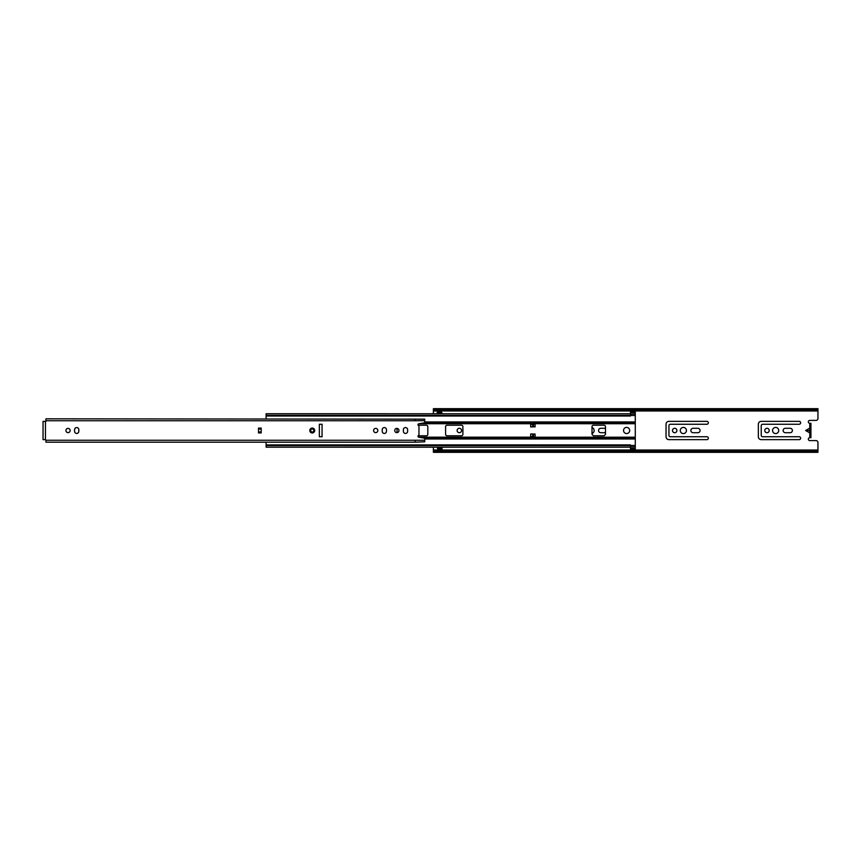 <?xml version="1.0" encoding="UTF-8"?>
<svg xmlns="http://www.w3.org/2000/svg" width="861" height="861" viewBox="0 0 861 861"><rect width="100%" height="100%" fill="white"/><g stroke="black" fill="none" stroke-linecap="round" stroke-linejoin="round"><path stroke-width="1.29" d="M457.126 430.5A2.206 2.206 0 0 1 459.344 428.294A2.206 2.206 0 0 1 461.55 430.5A2.206 2.206 0 0 1 459.344 432.706A2.206 2.206 0 0 1 457.126 430.5M592.013 427.573A3.078 3.078 0 0 1 592.013 433.427M800.644 422.805A1.442 1.442 0 0 1 799.202 424.247L762.598 424.247A1.442 1.442 0 0 0 761.232 425.689L761.232 435.311A1.442 1.442 0 0 0 762.598 436.753L799.202 436.753A1.442 1.442 0 0 1 800.644 438.195A1.442 1.442 0 0 1 799.202 439.637L761.156 439.637A2.884 2.884 0 0 1 758.347 436.753L758.347 424.247A2.884 2.884 0 0 1 761.156 421.363L799.202 421.363A1.442 1.442 0 0 1 800.644 422.805M792.378 430.5A2.206 2.206 0 0 1 790.161 432.706L785.361 432.706A2.206 2.206 0 0 1 783.144 430.5A2.206 2.206 0 0 1 785.361 428.294L790.161 428.294A2.206 2.206 0 0 1 792.378 430.5M772.575 430.5A3.078 3.078 0 0 1 775.643 427.422A3.078 3.078 0 0 1 778.721 430.5A3.078 3.078 0 0 1 775.643 433.578A3.078 3.078 0 0 1 772.575 430.5M764.783 430.5A2.206 2.206 0 0 1 766.99 428.294A2.206 2.206 0 0 1 769.207 430.5A2.206 2.206 0 0 1 766.99 432.706A2.206 2.206 0 0 1 764.783 430.5M672.484 430.5A2.206 2.206 0 0 1 674.701 428.294A2.206 2.206 0 0 1 676.907 430.5A2.206 2.206 0 0 1 674.701 432.706A2.206 2.206 0 0 1 672.484 430.5M680.276 430.5A3.078 3.078 0 0 1 683.354 427.422A3.078 3.078 0 0 1 686.432 430.5A3.078 3.078 0 0 1 683.354 433.578A3.078 3.078 0 0 1 680.276 430.5M700.079 430.5A2.206 2.206 0 0 1 697.873 432.706L693.062 432.706A2.206 2.206 0 0 1 690.856 430.5A2.206 2.206 0 0 1 693.062 428.294L697.873 428.294A2.206 2.206 0 0 1 700.079 430.5M708.345 422.805A1.442 1.442 0 0 1 706.903 424.247L670.299 424.247A1.442 1.442 0 0 0 668.932 425.689L668.932 435.311A1.442 1.442 0 0 0 670.299 436.753L706.903 436.753A1.442 1.442 0 0 1 708.345 438.195A1.442 1.442 0 0 1 706.903 439.637L668.857 439.637A2.884 2.884 0 0 1 666.048 436.753L666.048 424.247A2.884 2.884 0 0 1 668.857 421.363L706.903 421.363A1.442 1.442 0 0 1 708.345 422.805M605.477 432.706L600.763 432.706A2.206 2.206 0 0 1 598.556 430.5A2.206 2.206 0 0 1 600.763 428.294L605.477 428.294M809.781 437.711L810.933 437.711L810.933 423.289L809.781 423.289L809.781 437.711A1.442 1.442 0 0 0 808.339 439.153A1.442 1.442 0 0 0 809.781 440.595L816.024 440.595A1.926 1.926 0 0 1 817.95 442.522L817.95 450.012L433.384 450.012L433.384 447.193M809.781 432.9L805.616 430.5L809.781 428.1M809.781 423.289A1.442 1.442 0 0 1 808.339 421.847A1.442 1.442 0 0 1 809.781 420.405L816.024 420.405A1.926 1.926 0 0 0 817.95 418.478L817.95 410.988L433.384 410.988L817.95 410.988M433.384 413.743L433.384 410.988M442.037 447.193L442.037 449.194L441.553 448.043L437.711 448.043L437.711 449.194L441.553 449.194M437.711 449.194L437.227 447.193M442.037 412.957L442.037 413.743M437.227 413.743L437.227 411.806L437.711 412.957L441.553 412.957M817.95 450.012L433.384 450.012M817.95 451.132L817.95 452.326L433.384 452.326L433.384 451.132L817.95 451.132L817.95 450.109M433.384 409.868L433.384 408.674L817.95 408.674L817.95 409.868L433.384 409.868L433.384 410.891M805.616 430.5L809.781 430.5M433.384 450.109L433.384 451.132M817.95 409.868L817.95 410.891M441.553 411.806L437.711 411.806M626.625 427.39A3.078 3.078 0 0 0 623.547 430.468A3.078 3.078 0 0 0 626.625 433.546A3.078 3.078 0 0 0 629.703 430.468A3.078 3.078 0 0 0 626.625 427.39M605.477 434.342L605.477 426.658A1.442 1.442 0 0 0 604.035 425.216L593.455 425.216A1.442 1.442 0 0 0 592.013 426.658L592.013 434.342L593.455 435.784L604.035 435.784L605.477 434.342M418.134 435.784L426.367 435.784A1.442 1.442 0 0 0 427.809 434.342L427.809 426.658A1.442 1.442 0 0 0 426.367 425.216L418.134 425.216M397.039 428.401L397.039 432.609M447.031 435.784L461.453 435.784A1.442 1.442 0 0 0 462.895 434.342L462.895 426.658A1.442 1.442 0 0 0 461.453 425.216L447.031 425.216A1.442 1.442 0 0 0 445.589 426.658L445.589 434.342A1.442 1.442 0 0 0 447.031 435.784M530.677 424.43L530.677 423.354L532.905 423.354L532.701 424.43L530.677 424.43L530.677 426.948L533.723 426.862M533.723 434.073L530.677 433.976L535.101 434.073L535.101 438.281L532.841 437.313A0.958 0.56 -45 0 0 533.519 436.635L533.583 436.678A0.958 0.657 110 0 1 532.905 437.582L530.677 437.582L530.677 434.073M635.278 411.827L630.478 411.827L630.478 411.235L635.278 411.235L635.278 438.981L424.731 438.981M533.519 426.862L532.701 426.862L532.701 424.43L533.519 424.301L533.519 426.862L535.101 426.862L535.101 423.73L533.519 424.301A0.958 0.56 -135 0 0 532.841 423.623M530.677 426.862L532.701 426.862M424.731 422.654L530.677 422.654L530.677 423.354M630.478 411.827L630.478 416.003L266.103 416.003L266.103 418.823M266.103 442.188L266.103 444.922L630.478 444.922L630.478 449.69L635.278 449.69L635.278 449.098L630.478 449.098M635.278 422.654L534.832 422.654L535.101 423.698L635.278 423.73M424.731 438.281L530.677 438.281L530.677 437.582M266.103 413.775L630.478 413.775L266.103 413.743L266.103 416.003M630.478 415.368L266.103 415.368M635.278 421.944L424.731 421.944M635.278 438.981L635.278 448.452L630.478 448.452M266.103 444.922L266.103 447.193L630.478 447.15M630.478 445.557L266.103 445.557M635.278 412.473L630.478 412.473M630.478 415.476L635.278 415.476L630.478 415.443M635.278 448.452L635.278 449.098M533.583 436.678L535.101 437.227L635.278 437.194M535.101 437.227L534.401 438.12M530.677 436.495L532.701 436.495L532.841 437.313M532.701 434.073L532.701 436.495L533.519 436.635L533.519 434.073M534.832 422.654L532.905 423.354A0.958 0.657 70 0 1 533.583 424.258M312.242 428.961A1.539 1.539 0 0 0 310.703 430.5A1.539 1.539 0 0 0 312.242 432.039A1.539 1.539 0 0 0 313.781 430.5A1.539 1.539 0 0 0 312.242 428.961M309.799 430.5A2.454 2.454 0 0 0 312.242 432.954A2.454 2.454 0 0 0 314.695 430.5A2.454 2.454 0 0 0 312.242 428.046A2.454 2.454 0 0 0 309.799 430.5M373.588 430.5A2.12 2.12 0 0 0 375.697 432.62A2.12 2.12 0 0 0 377.818 430.5A2.12 2.12 0 0 0 375.697 428.391A2.12 2.12 0 0 0 373.588 430.5M394.736 430.5A2.12 2.12 0 0 0 396.846 432.62A2.12 2.12 0 0 0 398.966 430.5A2.12 2.12 0 0 0 396.846 428.391A2.12 2.12 0 0 0 394.736 430.5M65.931 430.5A2.12 2.12 0 0 0 68.051 432.62A2.12 2.12 0 0 0 70.161 430.5A2.12 2.12 0 0 0 68.051 428.391A2.12 2.12 0 0 0 65.931 430.5M258.504 428.1L258.504 432.911L261.195 432.911L261.195 428.1L258.504 428.1M45.45 421.373L45.45 439.637L43.05 439.637L43.05 421.373L45.934 421.373L45.934 418.823L424.731 419.156M319.356 424.258L319.356 436.753L322.057 436.753L322.057 424.258L319.356 424.258M78.814 429.682A2.12 2.12 0 0 0 76.704 427.573A2.12 2.12 0 0 0 74.584 429.682L74.584 431.318A2.12 2.12 0 0 0 76.704 433.438A2.12 2.12 0 0 0 78.814 431.318L78.814 429.682M386.471 429.682A2.12 2.12 0 0 0 384.35 427.573A2.12 2.12 0 0 0 382.241 429.682L382.241 431.318A2.12 2.12 0 0 0 384.35 433.438A2.12 2.12 0 0 0 386.471 431.318L386.471 429.682M407.619 429.682A2.12 2.12 0 0 0 405.499 427.573A2.12 2.12 0 0 0 403.389 429.682L403.389 431.318A2.12 2.12 0 0 0 405.499 433.438A2.12 2.12 0 0 0 407.619 431.318L407.619 429.682M45.45 439.637L45.934 440.262L415.12 440.262L415.12 441.865M45.934 440.262L45.934 442.188L415.12 442.188L424.731 441.801L424.731 438.206L418.801 437.216A0.958 0.958 0 0 1 418.005 436.193A0.958 0.958 0 0 1 418.963 435.311L418.963 425.7A0.958 0.958 0 0 1 418.005 424.817A0.958 0.958 0 0 1 418.801 423.784L424.731 422.794L424.731 420.62L415.12 420.749L415.12 419.135M424.731 440.326L424.731 439.519M424.731 419.598L424.731 420.243M261.195 432.426L258.504 432.426M258.504 428.584L261.195 428.584M817.95 451.928L433.384 451.928M817.95 409.072L433.384 409.072M530.677 423.73L419.113 423.73M530.677 437.194L418.694 437.194M635.278 438.281L535.101 438.281M635.278 445.481L630.478 445.481L635.278 445.449M635.278 412.58L630.478 412.58M635.278 414.033L630.478 414.033M635.278 446.891L630.478 446.891M635.278 448.344L630.478 448.344M415.12 440.262L424.731 440.262M415.12 420.749L45.934 420.749M258.504 431.942L261.195 431.942M261.195 429.058L258.504 429.058M630.478 447.193L266.103 447.193"/></g></svg>
